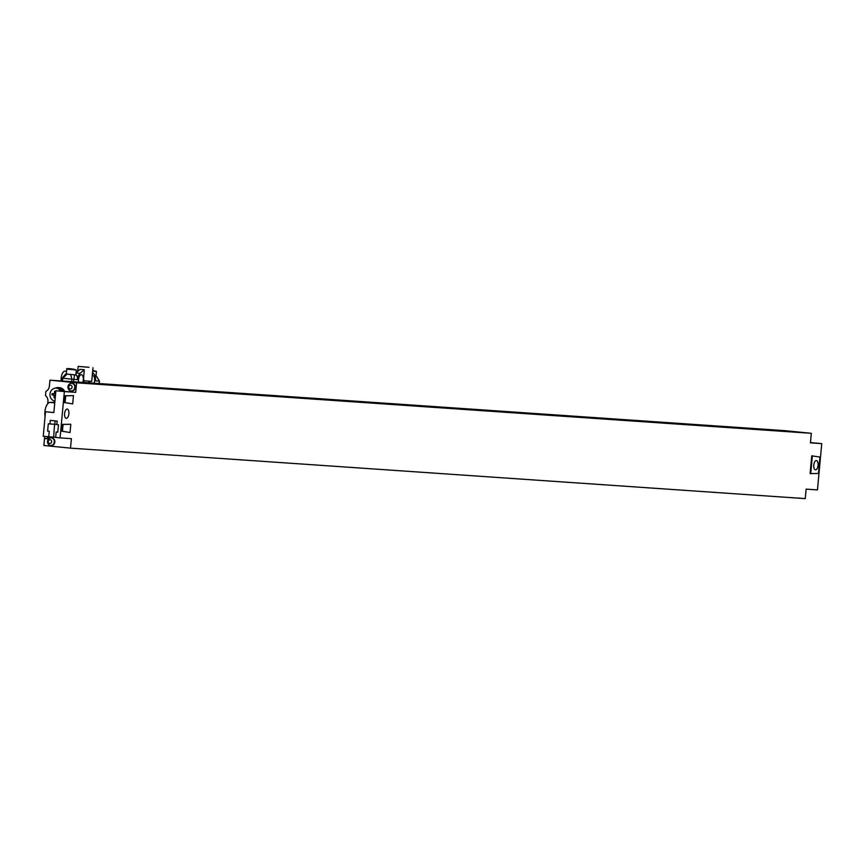 <?xml version="1.0" encoding="UTF-8"?>
<svg xmlns="http://www.w3.org/2000/svg" width="865" height="865" viewBox="0 0 865 865"><rect width="100%" height="100%" fill="white"/><g stroke="black" fill="none" stroke-linecap="round" stroke-linejoin="round"><path stroke-width="1.3" d="M48.689 437.29L47.445 437.171L47.294 438.739L48.537 438.858M76.574 382.817L811.316 433.3L784.696 430.651L49.954 380.178L76.574 382.817L75.688 392.364L64.367 391.586L60.074 437.885L71.395 438.663L70.508 448.135L43.888 445.497L44.537 438.544L48.527 438.933L48.732 436.76M60.074 437.885L55.663 437.441L56.171 431.992L57.782 432.154L58.474 424.791L56.852 424.629L57.177 421.082L50.267 420.39L49.932 423.937L48.321 423.785L47.629 431.148L49.251 431.3L48.743 436.76L43.25 436.22L45.521 411.74L53.868 412.562L55.89 390.742L75.688 392.364M64.605 391.348A7.19 6.379 -86.1 0 0 59.469 387.661L58.204 387.574A7.19 6.379 -86.1 0 0 55.306 388.136M49.954 380.178L49.424 385.866A6.844 6.077 -86.1 0 1 45.856 391.467L45.477 395.554A6.844 6.077 -86.1 0 1 47.953 401.76L47.77 403.685M51.457 437.874A3.838 3.406 93.9 0 1 54.841 442.037A3.838 3.406 93.9 0 1 50.927 445.507M71.903 383.336A3.838 3.406 93.9 0 1 75.287 387.509A3.838 3.406 93.9 0 1 71.373 390.969M69.07 384.363A4.098 4.098 0 0 0 68.713 389.564A3.838 3.406 -86.1 0 1 67.989 386.806A3.838 3.406 93.9 0 1 74.768 387.477A3.838 3.406 -86.1 0 1 71.114 390.958L71.633 391.002M68.713 389.564A3.838 3.406 -86.1 0 0 71.114 390.958M68.692 386.904A1.914 1.698 -86.1 0 0 72.076 387.239A1.914 1.698 93.9 0 0 68.692 386.904M48.624 438.901A4.098 4.098 0 0 0 47.521 441.334A3.838 3.406 93.9 0 1 54.322 442.004A3.838 3.406 -86.1 0 1 50.678 445.497L51.186 445.529M47.543 441.345A3.838 3.406 -86.1 0 0 50.678 445.497M48.245 441.431A1.914 1.698 -86.1 0 0 51.63 441.766A1.914 1.698 93.9 0 0 48.245 441.431M811.316 433.3L810.429 442.848L821.75 443.626L817.457 489.914L806.137 489.136L805.25 498.618L70.508 448.135M64.605 413.557A4.66 2.141 -84.3 0 1 67.2 409.069A4.66 2.141 -84.3 0 1 68.886 413.859A4.66 2.141 -84.3 0 1 66.281 418.346A4.66 2.141 -84.3 0 1 64.605 413.557M70.043 432.522L61.826 431.213L62.464 424.391L70.811 424.25L70.043 432.522L62.431 431.267L63.069 424.456L70.811 424.25M72.692 403.89L64.486 402.571L65.113 395.759L73.46 395.619L72.692 403.89L65.091 402.636L65.718 395.813L73.46 395.619M810.105 473.609L811.759 455.79L819.966 457.098L818.452 473.469L810.105 473.609M810.71 473.663L812.365 455.855M818.063 465.348A4.66 2.141 95.7 0 0 816.387 460.558A4.66 2.141 95.7 0 0 813.792 465.046A4.66 2.141 95.7 0 0 815.468 469.836A4.66 2.141 95.7 0 0 818.063 465.348M47.294 438.739L44.537 438.544M47.445 437.171L48.689 437.257M798.244 498.002L802.742 498.445M821.75 443.626L810.451 442.588M54.819 402.301L50.008 402.43L54.765 402.895M45.077 416.552A9.591 4.412 -84.3 0 1 50.008 402.43M58.02 387.909A6.844 6.077 93.9 0 1 58.182 387.92A6.844 6.077 93.9 0 1 58.344 387.931A6.844 6.077 93.9 0 1 62.983 391.229M63.35 391.261A7.19 6.379 -86.1 0 0 58.204 387.574M55.522 388.115A6.844 6.077 93.9 0 1 57.555 387.877A6.844 6.077 93.9 0 1 57.717 387.888A6.844 6.077 -86.1 0 1 62.356 391.185M57.371 388.201A6.509 5.774 93.9 0 1 57.533 388.212A6.509 5.774 93.9 0 1 57.685 388.223A6.509 5.774 -86.1 0 1 61.988 391.164M54.938 401.068A6.509 5.774 93.9 0 1 49.997 394.018A6.509 5.774 93.9 0 1 56.182 388.125A6.509 5.774 93.9 0 1 56.344 388.136A6.509 5.774 -86.1 0 1 60.636 391.067M55.89 390.742L64.367 391.586M48.743 436.76L55.674 437.279M49.251 431.3L47.629 431.148M49.932 423.937L56.863 424.456M57.793 432.1L56.171 431.992M53.965 431.581L54.646 424.272M63.069 424.456L62.464 424.391M65.091 402.636L64.486 402.571M65.718 395.813L65.113 395.759M62.431 431.267L61.826 431.213M47.305 438.631L44.483 438.35L44.666 436.36M47.694 403.771L47.975 400.722M71.709 381.681L71.946 379.194L62.172 378.21L62.756 378.286L62.496 381.043M99.086 383.563L99.313 381.119L95.474 380.849A7.125 3.276 -84.3 0 0 94.188 374.296L92.555 372.35M83.732 382.503A7.125 3.276 95.7 0 0 84.078 380.773M83.505 378.102L84.035 380.773L83.397 380.708L84.283 369.723L80.099 373.323A7.125 3.276 -84.3 0 0 77.612 379.627L77.234 376.405L75.871 374.891M76.325 370.004L73.557 369.15C68.292 368.436 66.032 368.425 66.778 369.117L76.325 370.004L75.871 374.913L65.772 373.972L70.638 374.491L71.946 379.194L77.612 379.627M82.77 382.438A5.201 2.4 95.7 0 0 83.278 380.016A5.201 2.4 95.7 0 0 81.397 374.675A5.201 2.4 95.7 0 0 78.499 379.681A5.201 2.4 95.7 0 0 78.553 382.146M88.879 381.206A7.125 3.276 95.7 0 0 88.911 382.86M94.09 383.217A5.201 2.4 95.7 0 0 94.599 380.795A5.201 2.4 95.7 0 0 92.717 375.453A5.201 2.4 95.7 0 0 92.263 375.496M89.776 381.27A5.201 2.4 95.7 0 0 89.874 382.925M76.142 371.907A7.125 3.276 -84.3 0 1 76.466 371.907L77.05 371.961M61.188 380.957A7.125 3.276 -84.3 0 1 65.135 371.128L66.573 371.269M76.39 374.967L77.234 376.405L76.39 374.967L70.638 374.491M76.066 372.815L80.088 369.344L84.283 369.723M88.987 367.301L78.174 366.382L88.987 367.301M84.035 380.773L91.712 381.389L92.977 367.755M88.468 381.162L84.965 380.86M88.154 367.247L79.991 366.555L88.154 367.247M95.139 376.253L95.993 376.297L96.458 371.388L92.717 370.544M94.642 376.221L96.545 376.351L99.464 381.119L99.237 383.573M99.313 381.119L96.523 376.351L95.301 376.189M55.23 397.954L54.106 397.846A10.931 5.028 -84.3 0 1 54.117 395.154L51.986 394.937A10.434 4.801 -84.3 0 1 52.105 393.597L54.246 393.824A10.931 5.028 -84.3 0 1 54.722 391.164L55.847 391.272M55.803 391.769A10.931 5.028 95.7 0 0 55.436 393.932L55.598 393.953M55.468 395.294L55.306 395.273A10.931 5.028 95.7 0 0 55.273 397.468M72.876 369.16L69.243 368.804L72.876 369.16M92.998 370.544L94.09 370.62L92.998 370.544M53.598 437.106L54.106 431.646M54.787 424.282L55.101 420.877M65.783 373.983L62.172 378.21L61.912 381M73.557 381.8L74.52 374.837M69.654 368.879L73.547 369.15L69.654 368.879M76.055 372.923L80.099 373.323M62.756 378.286L67.027 374.134M92.663 371.096L96.458 371.388M47.521 441.334A4.098 4.098 0 0 0 48.267 444.102M57.555 387.877L58.182 387.92M56.182 388.125L57.533 388.212M65.772 373.972L62.02 378.2L61.761 381M66.324 374.026L66.778 369.117M76.682 372.274L76.12 372.22M77.72 371.388L78.174 366.382"/></g></svg>
